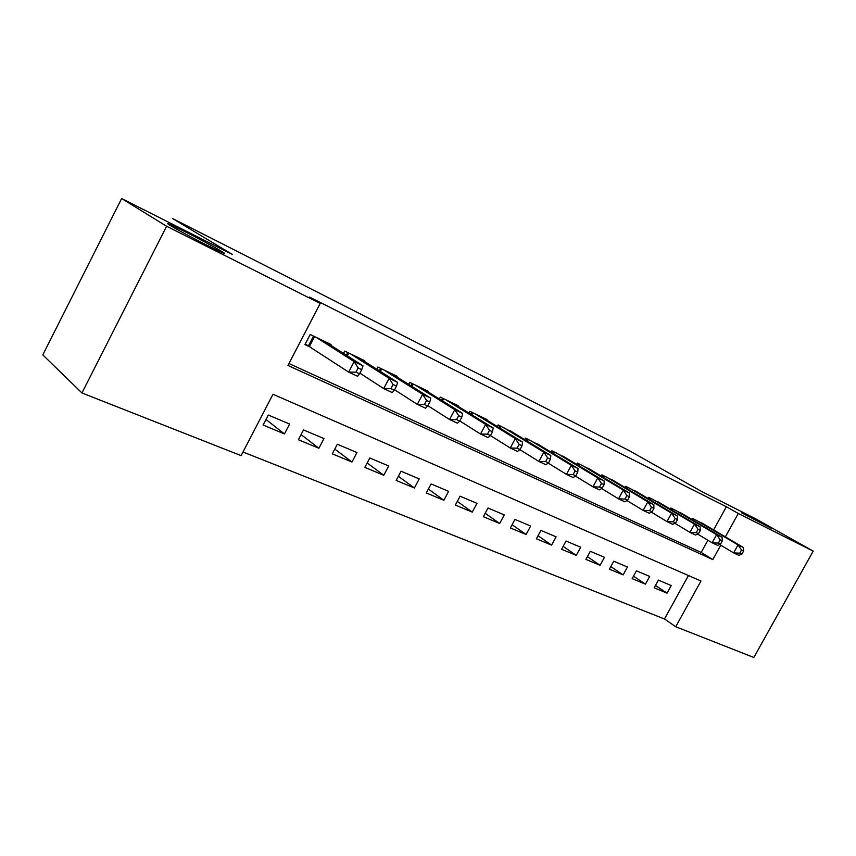 <?xml version="1.0" encoding="UTF-8"?>
<svg xmlns="http://www.w3.org/2000/svg" width="856" height="856" viewBox="0 0 856 856"><rect width="100%" height="100%" fill="white"/><g stroke="black" fill="none" stroke-linecap="round" stroke-linejoin="round"><path stroke-width="1.28" d="M221.094 251.086L222.046 251.664C236.577 260.545 184.243 234.116 170.569 225.631L170.109 225.342C156.027 216.654 207.345 242.612 221.094 251.086M771.887 528.591L741.638 512.84L771.887 528.591M81.941 392.968L42.8 354.887L121.648 198.528L232.415 254.478L172.666 218.58L629.385 450.716L701.76 491.569L755.805 518.864L813.2 551.114L753.836 657.472L675.737 626.731L700.989 581.01L273 394.274L241.114 455.627L81.941 392.968L166.599 226.251L320.208 303.431L287.969 365.469L712.823 559.589L720.763 545.197M242.997 452.011L664.491 618.984L675.737 626.731M330.716 345.246L331.079 344.54L310.204 334.493L304.95 344.604L311.103 347.515M364.421 361.393L364.763 360.74L344.722 351.099L343.513 353.4M396.799 376.918L397.12 376.308L377.86 367.042L376.736 369.171M427.925 391.834L428.225 391.278L409.703 382.365L408.665 384.344M457.864 406.193L458.142 405.669L440.326 397.098L439.353 398.939M486.69 420.029L486.946 419.526L469.794 411.276L468.885 412.999M514.456 433.35L498.181 424.929L497.315 426.545M541.238 446.201L525.53 438.09L524.717 439.599M567.068 458.591L551.906 450.78L551.136 452.203M591.999 470.565L577.361 463.032L576.634 464.369M616.085 482.121L601.939 474.855L601.254 476.118M639.357 493.302L625.683 486.283L625.03 487.481M661.87 504.109L648.645 497.325L648.024 498.46M683.655 514.574L670.847 508.015L670.259 509.085M655.461 585.451L667.049 593.165L654.166 587.805L658.392 580.111L671.232 585.547L667.049 593.165M633.504 576.174L645.445 584.177L632.156 578.635L636.436 570.824L649.693 576.43L645.445 584.177M610.82 566.576L623.147 574.89L609.408 569.176L613.741 561.215L627.448 567.014L623.147 574.89M587.377 556.646L600.088 565.292L585.889 559.385L590.298 551.296L604.454 557.288L600.088 565.292M563.141 546.374L576.259 555.373L561.568 549.263L566.041 541.035L580.689 547.23L576.259 555.373M538.05 535.738L551.606 545.122L536.402 538.788L540.939 530.41L556.1 536.83L551.606 545.122M512.081 524.717L526.087 534.497L510.347 527.949L514.948 519.41L530.645 526.055L526.087 534.497M485.181 513.279L499.658 523.498L483.34 516.703L488.016 508.015L504.291 514.895L499.658 523.498M457.297 501.413L472.266 512.102L455.349 505.061L460.089 496.191L476.963 503.339L472.266 512.102M428.375 489.086L443.868 500.279L426.309 492.97L431.124 483.94L448.63 491.344L443.868 500.279M398.361 476.278L414.39 488.006L396.168 480.419L401.047 471.207L419.226 478.9L414.39 488.006M367.181 462.946L383.777 475.273L364.838 467.387L369.803 457.981L388.699 465.974L383.777 475.273M334.782 449.068L351.966 462.026L332.278 453.83L337.317 444.232L356.963 452.546L351.966 462.026M301.077 434.602L318.892 448.266L298.391 439.738L303.516 429.937L323.964 438.582L318.892 448.266M664.491 618.984L688.438 575.532M289.617 424.052L268.324 415.032L263.113 425.047L284.46 433.928L289.617 424.052M713.594 529.918L726.37 506.741L309.605 297.107L320.208 303.431M288.975 363.533L701.171 552.43L707.891 540.254M704.745 524.696L692.343 518.351L691.776 519.378M121.648 198.528L166.599 226.251M726.37 506.741L738.289 513.482L813.2 551.114M725.374 536.862L738.289 513.482M701.171 552.43L712.823 559.589M266.002 419.504L284.46 433.928M741.863 554.174L743.629 550.986L741.531 549.991L739.766 553.179L741.863 554.174L738.878 555.362L733.613 552.89L738.033 544.919L696.024 520.127M741.531 549.991L738.033 544.919L743.275 547.423L701.267 522.642M739.766 553.179L733.613 552.89L719.607 544.512M743.629 550.986L743.275 547.423M720.538 544.116L722.336 540.874L720.163 539.836L718.366 543.089L720.538 544.116L717.585 545.368L712.149 542.811L716.622 534.7L674.656 509.844M720.163 539.836L716.622 534.7L722.047 537.279L680.071 512.444M718.366 543.089L712.149 542.811L697.64 534.091M722.336 540.874L722.047 537.279M698.485 533.716L700.304 530.41L698.057 529.34L696.238 532.646L698.485 533.716L695.564 535.021L689.947 532.389L694.483 524.129L652.582 499.219M698.057 529.34L694.483 524.129L700.09 526.804L658.168 501.905M696.238 532.646L689.947 532.389L674.903 523.305M700.304 530.41L700.09 526.804M675.662 522.941L677.503 519.581L675.181 518.479L673.33 521.85L675.662 522.941L672.784 524.321L666.963 521.593L671.575 513.183L629.759 488.241M675.181 518.479L671.575 513.183L677.374 515.954L635.537 491.023M673.33 521.85L666.963 521.593L651.363 512.134M677.503 519.581L677.374 515.954M652.026 511.792L653.898 508.378L651.491 507.234L649.618 510.658L652.026 511.792L649.201 513.247L643.166 510.422L647.853 501.851L606.155 476.878M651.491 507.234L647.853 501.851L653.856 504.719L612.126 479.756M649.618 510.658L643.166 510.422L626.967 500.557M653.898 508.378L653.856 504.719M627.534 500.246L629.438 496.758L626.945 495.57L625.041 499.069L627.534 500.246L624.762 501.776L618.514 498.845L623.264 490.114L581.727 465.129M626.945 495.57L623.264 490.114L629.492 493.088L587.912 468.104M625.041 499.069L618.514 498.845L601.672 488.541M629.438 496.758L629.492 493.088M602.143 488.273L604.068 484.71L601.479 483.48L599.553 487.043L602.143 488.273L599.425 489.878L592.951 486.839L597.777 477.937L556.421 452.952M601.479 483.48L597.777 477.937L604.229 481.029L562.831 456.045M599.553 487.043L592.951 486.839L575.435 476.075M604.068 484.71L604.229 481.029M575.799 475.84L577.757 472.212L575.072 470.939L573.103 474.577L575.799 475.84L573.145 477.541L566.426 474.374L571.327 465.311L530.217 440.348M575.072 470.939L571.327 465.311L578.025 468.51L536.851 443.536M573.103 474.577L566.426 474.374L548.193 463.107M577.757 472.212L578.025 468.51M548.439 462.946L550.429 459.244L547.647 457.917L545.647 461.619L548.439 462.946L545.871 464.722L538.884 461.448L543.86 452.193L503.039 427.272M547.647 457.917L543.86 452.193L550.825 455.52L509.919 430.579M545.647 461.619L538.884 461.448L519.892 449.635M550.429 459.244L550.825 455.52M520.02 449.539L522.042 445.762L519.143 444.392L517.12 448.17L520.02 449.539L517.527 451.422L510.272 448.009L515.333 438.572L474.845 413.705M519.143 444.392L515.333 438.572L522.567 442.028L481.992 417.14M517.12 448.17L510.272 448.009L490.467 435.608L492.532 431.745L489.514 430.311L487.449 434.174L490.467 435.597L488.07 437.587L480.516 434.035L459.79 420.959M522.042 445.762L522.567 442.028M487.449 434.174L480.516 434.035L485.662 424.405L445.569 399.613M489.514 430.311L485.662 424.405L493.184 428L452.985 403.187M492.532 431.745L493.184 428M459.726 421.099L461.812 417.161L458.677 415.674L456.58 419.611L459.726 421.099L457.414 423.185L449.56 419.504L454.793 409.66L415.149 384.986M458.677 415.674L454.793 409.66L462.625 413.405L422.864 388.699M456.58 419.611L449.56 419.504L427.85 405.701M461.812 417.161L462.625 413.405M427.7 405.99L429.83 401.978L426.555 400.426L424.426 404.449L427.7 405.99L425.507 408.205L417.321 404.364L422.639 394.306L383.52 369.771M426.555 400.426L422.639 394.306L430.793 398.2L391.545 373.633M424.426 404.449L417.321 404.364L394.573 389.769M429.83 401.978L430.793 398.2M394.316 390.25L396.489 386.142L393.075 384.526L390.903 388.635L394.316 390.25L392.251 392.583L383.713 388.581L389.127 378.309L350.618 353.935M393.075 384.526L389.127 378.309L397.633 382.365L358.964 357.958M390.903 388.635L383.713 388.581L359.873 373.13M396.489 386.142L397.633 382.365M359.499 373.826L361.703 369.632L358.14 367.941L355.935 372.146L359.499 373.826L357.562 376.298L348.66 372.114L354.159 361.606L316.346 337.446M358.14 367.941L354.159 361.606L363.04 365.854L325.045 341.63M355.935 372.146L348.66 372.114L305.271 343.973M361.703 369.632L363.04 365.854M694.077 519.185L693.435 520.352M693.018 518.672L692.418 519.753M672.709 508.903L672.035 510.144M671.639 508.389L671.018 509.534M650.635 498.288L649.918 499.594M649.565 497.764L648.902 498.984M627.812 487.299L627.063 488.69M626.742 486.786L626.036 488.081M604.208 475.947L603.416 477.423M603.138 475.433L602.389 476.803M579.79 464.198L578.945 465.76M578.71 463.685L577.918 465.14M554.495 452.032L553.607 453.701M553.415 451.508L552.58 453.081M528.302 439.428L527.339 441.204M527.21 438.903L526.312 440.583M501.135 426.352L500.118 428.257M500.054 425.828L499.091 427.625M472.951 412.795L471.859 414.839M471.87 412.271L470.843 414.208M443.697 398.714L442.531 400.918M442.606 398.2L441.503 400.276M413.298 384.098L412.046 386.463M412.218 383.574L411.03 385.821M381.701 368.893L380.353 371.45M380.61 368.369L379.326 370.809M348.82 353.068L347.365 355.85M347.739 352.544L346.348 355.208M314.58 336.59L309.455 346.434M313.499 336.076L308.438 345.813M222.046 251.664L221.693 252.359"/></g></svg>
